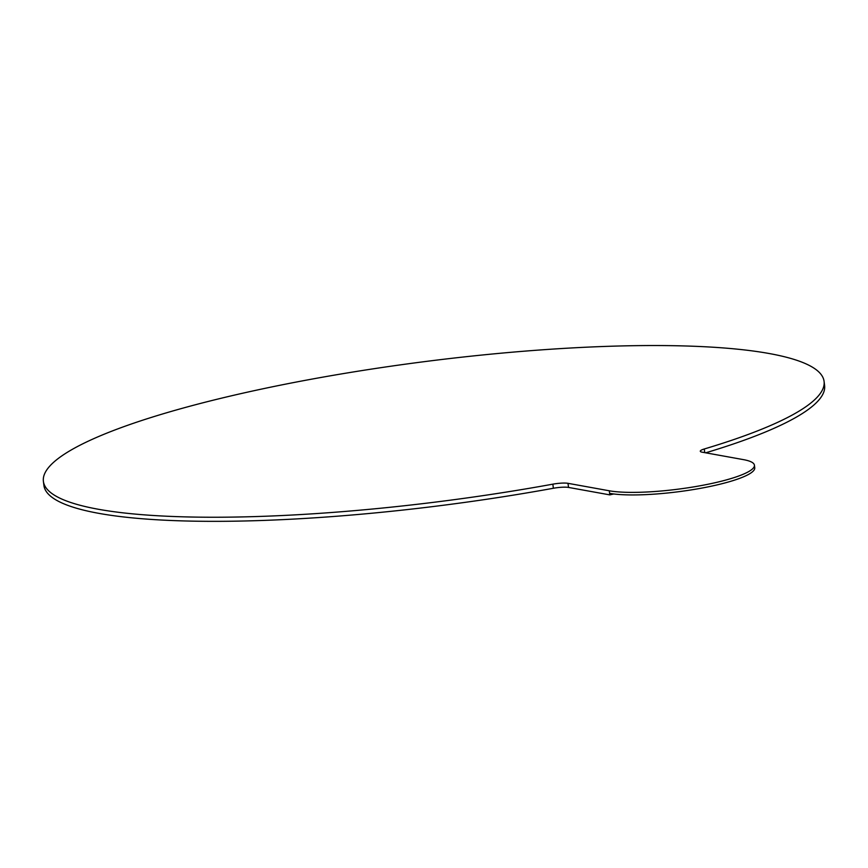 <?xml version="1.0" encoding="UTF-8"?>
<svg xmlns="http://www.w3.org/2000/svg" width="868" height="868" viewBox="0 0 868 868"><rect width="100%" height="100%" fill="white"/><g stroke="black" fill="none" stroke-linecap="round" stroke-linejoin="round"><path stroke-width="1.3" d="M613.752 493.968L609.813 494.879L609.618 493.349A78.706 14.072 -7.3 0 0 716.686 484.995A78.706 14.072 -7.3 0 0 754.748 467.765L754.422 465.205A78.706 14.072 -7.3 0 0 743.42 459.628L702.125 452.174A13.118 2.344 -7.3 0 1 700.292 451.241A13.118 2.344 -7.3 0 1 704.284 448.984L704.751 452.64M609.618 493.349L609.293 490.789A78.706 14.072 -7.3 0 0 716.35 482.434A78.706 14.072 -7.3 0 0 754.422 465.205M609.293 490.789L567.997 483.324A13.118 2.344 -7.3 0 0 552.851 484.16A393.529 70.362 172.7 0 1 43.4 481.393A393.529 70.362 172.7 0 1 424.799 361.598A393.529 70.362 172.7 0 1 824.079 381.388A393.529 70.362 172.7 0 1 704.284 448.984M609.813 494.879L568.518 487.425A13.118 2.344 -7.3 0 0 553.372 488.261A393.529 70.362 172.7 0 1 43.921 485.483L43.4 481.393M824.079 381.388L824.6 385.479A393.529 70.362 172.7 0 1 705.706 452.814M567.997 483.324L568.518 487.425M553.372 488.261L552.851 484.16"/></g></svg>
